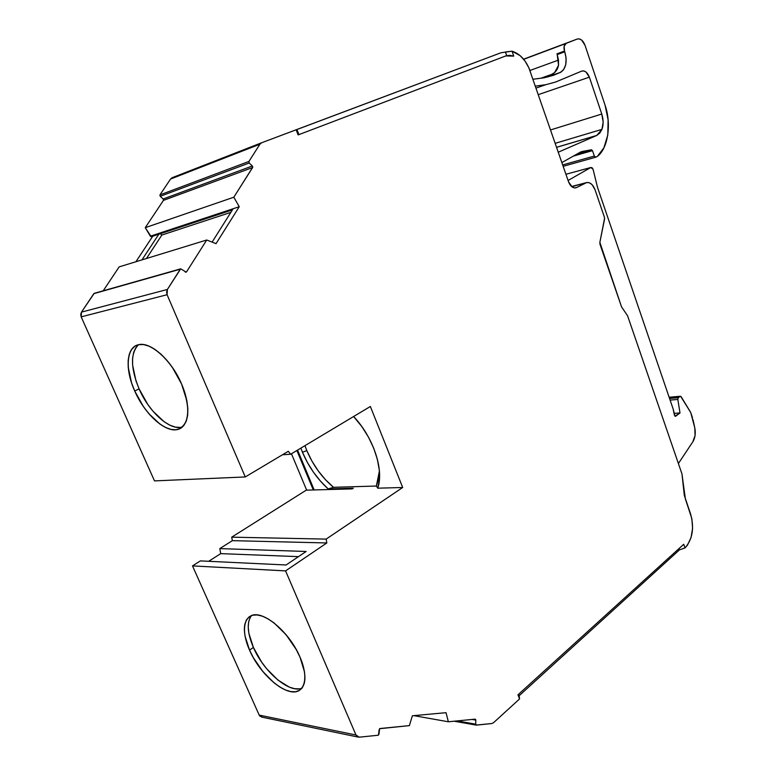 <?xml version="1.0" encoding="UTF-8"?>
<svg xmlns="http://www.w3.org/2000/svg" width="776" height="776" viewBox="0 0 776 776"><rect width="100%" height="100%" fill="white"/><g stroke="black" fill="none" stroke-linecap="round" stroke-linejoin="round"><path stroke-width="1.16" d="M94.168 293.357L180.701 268.835L186.24 272.134L185.163 271.978L186.579 271.823L206.726 240.007L119.145 266.886L103.237 290.777L119.145 266.886L206.726 240.007L119.145 266.886L103.237 290.777M135.849 347.619L133.676 352.333L132.589 358.24L132.628 365.127L135.936 380.715L139.079 388.854C130.543 367.96 130.349 353.245 138.506 344.719C130.349 353.245 130.543 367.96 139.079 388.854L134.733 391.026C124.82 369.269 126.129 347.212 138.4 344.738C150.408 341.236 171.554 360.122 181.536 383.907C190.877 408.69 189.751 423.832 178.15 429.351C165.86 433.386 144.831 414.491 134.733 391.026L131.571 382.878L128.224 367.261L128.166 360.365L129.233 354.448L131.396 349.733L134.578 346.426L138.691 344.67L143.579 344.573L149.06 346.154L154.919 349.375L160.923 354.128L166.83 360.229L172.379 367.426L181.536 383.907L186.89 400.843L187.85 408.622L187.627 415.5L186.24 421.242L183.757 425.617L180.294 428.478L175.997 429.759L171.05 429.419L165.637 427.508L159.963 424.113L148.653 413.453L143.424 406.595L134.733 391.026C124.868 369.017 126.313 347.173 138.691 344.67C150.913 341.828 171.447 360.345 181.536 383.907C191.817 407.429 188.772 428.769 175.997 429.759C163.358 431.097 144.423 413.075 134.733 391.026L139.079 388.854L147.75 404.374L152.969 411.212L164.26 421.834L169.934 425.209L175.357 427.11L180.313 427.43M250.279 617.318L248.689 621.654L248.223 627.057L248.883 633.313L253.383 647.407C247.243 632.857 246.623 622.236 251.521 615.552C246.623 622.236 247.243 632.857 253.383 647.407L249.552 650.142C242.17 632.178 242.704 620.703 251.143 615.698C262.763 609.674 289.584 631.974 300.021 657.175C306.986 674.771 306.52 685.984 298.615 690.834C286.587 697.362 259.999 674.839 249.552 650.142L245.012 636.029L244.343 629.773L244.799 624.36L246.37 620.024L249.028 616.92L252.675 615.203L257.195 614.951L262.424 616.192L268.156 618.918L274.17 623.021L286.072 634.71L296.18 649.425L300.021 657.175L304.493 671.861L304.968 678.205L304.231 683.54L302.339 687.662L299.371 690.427L295.472 691.746L290.806 691.6L285.549 690.01L279.903 687.061L274.093 682.87L262.792 671.482L253.238 657.495L249.552 650.142C240.618 630.228 243.79 613.535 257.195 614.951C270.455 616.047 290.971 636.058 300.021 657.175C309.265 678.331 304.502 694.239 290.806 691.6C277.226 689.272 258.292 670.047 249.552 650.142L253.383 647.407L261.512 661.918L266.595 668.689L277.886 680.038L289.341 687.129L294.599 688.7L299.284 688.836M298.479 556.644L220.714 553.627L298.479 556.644L220.714 553.627L219.802 548.603L232.344 540.659L231.714 537.167L326.143 539.107L326.822 542.957L285.578 570.893L192.496 565.898L259.194 715.103L262.337 717.111L259.747 715.996L259.194 715.103L355.99 735.008L285.578 570.893L192.496 565.898L200.383 560.903L286.082 564.986L306.151 551.474L219.802 548.603L232.344 540.659L326.822 542.957L285.578 570.893L192.496 565.898L259.194 715.103L355.99 735.008L359.249 737.181L357.338 736.705L355.99 735.008L359.249 737.181L378.145 735.241L359.249 737.181L378.145 735.241L379.008 734.057L379.59 728.703L378.465 735.124L379.144 729.692L380.007 728.518L409.369 725.618L412.366 715.773L446.025 712.678L448.373 721.777L413.792 715.637M304.939 445.676L306.83 450.633L304.939 445.686L306.83 450.633L302.446 452.224L307.393 462.477L313.475 472.225L320.488 481.149L328.18 488.928C317.161 478.879 308.586 466.648 302.446 452.224L300.845 448.13L302.446 452.224L306.83 450.633C313.155 465.435 322.05 477.657 333.535 487.309L328.18 488.928C317.161 478.879 308.586 466.648 302.446 452.224L306.83 450.633L311.913 461.06L318.238 470.916L325.542 479.791L333.535 487.309L376.36 486.038L379.027 476.842L379.386 471.148L376.36 486.038L378.843 478.045M596.647 135.499L556.605 147.314L596.802 135.422L556.605 147.333L596.531 135.548L558.283 152.183L596.531 135.548L556.605 147.333M675.139 416.237L679.999 412.948L674.053 413.395L679.999 412.948L677.826 399.436L670.115 400.096L677.826 399.436L678.292 397.71L669.562 398.476L678.292 397.71L680.018 396.39L669.174 397.351L680.3 396.264L681.192 396.788L690.785 412.725L694.782 427.838C695.81 433.28 695.17 437.926 692.852 441.767L695.092 435.414L694.782 427.838C695.81 433.28 695.17 437.926 692.852 441.767L678.389 463.534M564.511 51.051L556.974 53.845L557.226 54.572L564.763 51.798L564.511 51.051L556.974 53.845L557.226 54.572L564.763 51.798L564.511 51.051C563.483 47.2 564.055 44.62 566.228 43.34L564.142 46.211L564.511 51.051L556.974 53.845L557.226 54.572L564.763 51.798L564.511 51.051C563.512 47.472 563.977 44.95 565.917 43.485L523.587 59.189L577.305 39.023C580.487 38.363 583.057 40.439 585.007 45.27L605.086 105.226C611.653 123.927 608.025 148.555 597.316 156.451L595.813 157.198L594.329 156.063L562.697 164.919L594.329 156.063L592.486 150.651L573.386 156.083M577.548 153.735L591.467 149.768L577.548 153.735L591.467 149.768L592.486 150.651L591.467 149.768L581.069 151.815M557.226 54.572L558.545 65.271L557.226 54.572L558.477 59.995L558.545 65.271L557.236 69.161L554.675 72.478L547.613 76.979L554.675 72.478L558.545 65.271C557.711 69.403 555.325 72.672 551.387 75.078M595.609 157.256L563.172 166.297L595.57 157.256M674.053 413.395L679.999 412.948L675.547 416.314L674.392 415.102L673.151 409L674.994 416.178L679.999 412.948L677.826 399.436L670.115 400.096M590.808 167.5L565.937 174.261L590.808 167.5L593.039 169.187L597.51 187.356L673.151 409L674.392 415.102L675.847 416.188M230.86 212.362L161.854 235.041L230.86 212.362L161.854 235.041L160.351 233.731L161.854 235.041L146.47 258.505L161.854 235.041L160.351 233.731M564.763 51.798C567.498 62.022 565.966 68.938 560.156 72.537L563.541 69.821L565.752 64.709L566.111 58.181L564.763 51.798C567.44 61.488 566.111 68.307 560.776 72.246L553.307 75.359L544.16 77.784L533.025 79.239L544.16 77.784L553.307 75.359L544.16 77.784L533.025 79.239M561.882 162.572L580.768 151.941L561.882 162.572L580.545 152.047L591.467 149.768L592.486 150.651L594.329 156.063L595.852 157.189L594.329 156.063L592.486 150.651M535.411 86.117L545.741 84.71L555.587 82.043L581.699 71.111L555.587 82.043L545.741 84.71L535.411 86.117L545.741 84.71L555.587 82.043L581.699 71.111C584.871 70.373 587.422 72.391 589.372 77.163L538.36 94.623L589.372 77.163L601.769 114.043C603.505 119.679 603.563 124.781 601.953 129.359L596.802 135.422L558.283 152.183M538.36 94.623L589.372 77.163C587.422 72.391 584.871 70.373 581.699 71.111L583.717 70.917L586.006 72.032L589.372 77.163L601.769 114.043L550.582 129.931L601.769 114.043L603.165 122.113L601.953 129.359L555.218 143.327L601.953 129.359L599.78 133.074L596.802 135.422L556.596 147.294L596.531 135.548M571.786 186.715L585.87 182.767C589.673 181.778 592.709 184.048 594.979 189.596L604.397 217.154L604.553 219.113L599.858 242.374L604.601 218.143L599.858 242.374L600.013 244.343L599.858 242.374L621.557 306.889L600.013 244.343L621.557 306.889L627.571 315.754L681.968 473.932L684.325 495.418L690.611 514.1L685.402 499.007L683.287 483.797L685.402 499.007L691.833 518.591L692.599 528.213L691.077 537.516L687.468 545.121L685.033 547.924L679.456 549.874L679 548.574M185.416 272.143L186.579 271.823L185.416 272.143L186.579 271.823L206.726 240.007L216.038 243.654L239.241 206.717L150.369 236.195L151.233 236.719L145.267 227.669L233.828 197.211L239.241 206.717L150.369 236.195L145.267 227.669L233.828 197.211L239.241 206.717L216.038 243.654L206.726 240.007L216.038 243.654L239.241 206.717L233.139 208.744L212.11 242.112L233.139 208.744L150.369 236.195L151.233 236.719L232.412 209.898M150.369 236.195L145.267 227.669L233.828 197.211L252.763 167.17L252.355 165.977L252.627 167.538L163.435 200.383L163.183 198.976L160.186 196.318L249.212 162.989L252.355 165.977L163.183 198.976L160.186 196.318L249.212 162.989L248.941 161.437L159.934 194.912L160.186 196.318L249.212 162.989L252.355 165.977L163.183 198.976L160.186 196.318L159.934 194.912L170.555 179.052L259.902 144.22L261.687 142.745L296.122 129.786L298.139 134.908L505.758 55.95L513.741 56.124L512.024 51.187L505.428 51.982L506.709 55.639M574.124 185.823L585.54 182.913L576.364 187.646C573.125 188.5 570.525 186.57 568.565 181.865L572.135 186.977L574.444 187.908L576.646 187.511L575.026 187.928M548.768 76.494L560.156 72.537L548.486 76.62M540.969 78.201L553.016 73.933M523.674 59.296L577.305 39.023C580.487 38.363 583.057 40.439 585.007 45.27L581.631 40.061L579.332 38.887L577.305 39.023L523.587 59.189M558.477 60.092L529.979 70.471M545.741 84.71L536.09 88.066M565.937 174.27L590.74 167.529L593.039 169.187L597.51 187.356L673.151 409L597.51 187.356L593.039 169.187L592.03 167.703L590.74 167.529L568.09 180.478L590.74 167.529L565.937 174.27M472.041 719.449L475.804 720.099L475.61 719.4L475.804 720.099L472.041 719.449L475.804 720.099L475.717 724.173L457.142 720.914M219.802 548.603L220.714 553.627L208.676 561.3L220.714 553.627L219.802 548.603L306.151 551.474L286.082 564.986L200.383 560.903L192.496 565.898L200.383 560.903L286.082 564.986L306.151 551.474L219.802 548.603L232.344 540.659L231.714 537.167L326.143 539.107L402.695 487.493L370.356 406.488L402.695 487.493L377.728 488.182L379.396 479.743L379.28 469.965L377.359 459.285L373.683 448.15L368.425 437.072L361.81 426.558L353.613 416.518C371.006 434.822 381.986 463.224 379.173 481.77L377.728 488.182L376.36 486.038L333.535 487.309L328.18 488.928L353.293 488.211L352.265 488.89L353.293 488.211L328.18 488.928L353.293 488.211L352.265 488.89L306.239 490.16L352.265 488.89L306.239 490.16L231.714 537.167L326.143 539.107L326.822 542.957L285.578 570.893L355.99 735.008L259.194 715.103L261.667 717.092L358.182 737.093M685.033 547.924L685.033 547.924C692.561 539.272 694.413 528 690.611 514.1C694.413 528 692.561 539.272 685.033 547.924L683.714 544.296L517.97 694.821L519.58 698.933L517.97 694.821L683.714 544.296L517.97 694.821L519.58 698.933L493.565 722.689L491.79 723.542L476.309 725.123L475.717 724.173L476.144 725.075L454.193 721.205M141.95 259.882L158.818 234.236M298.925 134.607L296.927 129.534L298.925 134.607L296.927 129.534L296.122 129.786L298.139 134.908L505.758 55.95L509.638 55.29L513.741 56.124L512.024 51.187L520.182 55.688L524.974 60.994L528.815 67.648L568.565 181.865C570.641 186.754 573.338 188.636 576.646 187.511L586.792 182.496L589.498 182.826L592.098 184.669L594.979 189.596L604.397 217.154L594.979 189.596C592.592 183.834 589.44 181.613 585.54 182.913L576.646 187.511M163.581 199.762L163.183 198.976L252.355 165.977L249.212 162.989L248.941 161.437L259.902 144.22L261.687 142.745L500.986 52.758L512.024 51.187C520.124 53.777 526.206 60.489 530.289 71.314C526.206 60.489 520.124 53.777 512.024 51.187L505.428 51.982M261.599 142.774L172.272 177.665L170.555 179.052L259.902 144.22L261.687 142.745L296.122 129.786L298.139 134.908L505.758 55.95L513.741 56.124L512.024 51.187M560.156 72.537L547.613 76.979M597.316 156.451L595.852 157.189L597.316 156.451L603.903 147.809L607.802 134.966L608.103 119.873L605.086 105.226C611.653 123.927 608.025 148.555 597.316 156.451M585.007 45.27L605.086 105.226L585.007 45.27M693.026 419.738L694.782 427.838L693.026 419.738M690.785 412.725L692.493 417.779L690.785 412.725M669.562 398.476L678.292 397.71L677.826 399.436L678.292 397.71L680.018 396.39L681.192 396.788L690.504 412.124L680.62 396.284L669.174 397.351M518.572 694.278L519.144 695.732L518.572 694.278L519.144 695.732L679.456 549.874L684.927 547.963L679.456 549.874L519.144 695.732L519.58 698.933L493.565 722.689L491.79 723.542L476.144 725.075M253.383 647.407C263.665 671.735 289.758 694.025 302.01 688.089C289.758 694.025 263.665 671.735 253.383 647.407L249.552 650.142M232.344 540.659L326.822 542.957L232.344 540.659L231.714 537.167L306.239 490.16L231.714 537.167M313.31 489.966L296.868 450.516M297.567 450.099L314.164 489.937M81.179 316.86L167.092 294.715L167.383 289.458L81.48 312.117L80.723 314.396L81.179 316.86L154.502 480.897L245.274 476.949L167.092 294.715L81.179 316.86L154.502 480.897L245.274 476.949L167.092 294.715L166.597 291.98L167.383 289.458L81.48 312.117L81.179 316.86L167.092 294.715L167.383 289.458L81.48 312.117L81.179 316.86L154.502 480.897L245.274 476.949L288.303 451.292L290.641 454.241L282.483 454.775M139.079 388.854C149.099 412.192 170.022 430.981 182.37 427.042C170.022 430.981 149.099 412.192 139.079 388.854L134.733 391.026M180.633 268.874L94.517 293.26M475.804 720.099L475.717 724.173L475.804 720.099L475.106 719.148L448.373 721.777L446.025 712.678L412.366 715.773L409.369 725.618L379.59 728.703L409.369 725.618L412.366 715.773L446.025 712.678L448.373 721.777L475.106 719.148L448.373 721.777M290.641 454.241L370.356 406.488L290.641 454.241L288.303 451.292L290.641 454.241L370.356 406.488L402.695 487.493L377.728 488.182L376.36 486.038L377.728 488.182C384.227 470.275 373.314 437.14 353.613 416.518M245.274 476.949L288.303 451.292L245.274 476.949L167.092 294.715M94.226 293.328L81.48 312.117L93.847 293.648L180.304 269.185L167.383 289.458L180.701 268.835M624.573 311.331L627.571 315.754L681.968 473.932L683.287 483.797L681.968 473.932L627.571 315.754L624.573 311.331M152.756 236.224L135.916 261.735M151.233 236.719L157.315 234.711L151.233 236.719M239.241 206.717L233.828 197.211L252.627 167.538L163.435 200.373M252.355 165.977L252.627 167.538L163.435 200.383L145.267 227.669L163.435 200.383L163.183 198.976M249.212 162.989L248.941 161.437L259.902 144.22L170.555 179.052L159.934 194.912L160.186 196.318M159.934 194.912L248.941 161.437L159.934 194.912L170.555 179.052M177.84 175.57L172.272 177.665M296.927 129.534L500.986 52.758L296.122 129.786M679.456 549.874L519.144 695.732L519.58 698.933L493.565 722.689L491.79 723.542L476.415 725.123L475.717 724.173M326.822 542.957L326.143 539.107L402.695 487.493L377.728 488.182M291.456 453.756L306.665 490.151M306.83 450.633C313.155 465.435 322.05 477.657 333.535 487.309L328.18 488.928M679.999 412.948L677.826 399.436M562.697 164.919L594.329 156.063M591.467 149.768L582.369 151.446M678.292 397.71L680.018 396.39M555.218 143.327L601.953 129.359L596.802 135.422M233.139 208.744L212.11 242.112M161.854 235.041L146.47 258.505M572.601 186.288L585.54 182.913M566.228 43.34L577.305 39.023M550.582 129.931L601.769 114.043C603.505 119.679 603.563 124.781 601.953 129.359M589.372 77.163L601.769 114.043M568.09 180.478L590.74 167.529M302.446 452.224L300.845 448.13M519.144 695.732L519.58 698.933M333.535 487.309L376.36 486.038M355.99 735.008L285.578 570.893M326.143 539.107L402.695 487.493M167.383 289.458L180.304 269.185M186.579 271.823L206.726 240.007M233.828 197.211L252.627 167.538M248.941 161.437L259.902 144.22M145.267 227.669L163.435 200.383M192.496 565.898L259.194 715.103M220.714 553.627L208.676 561.3M81.48 312.117L93.847 293.648M680.28 396.264L669.145 397.244M548.748 76.504L560.796 72.236M553.084 73.885L540.843 78.221M523.693 59.325L565.908 43.495M379.027 476.842L379.173 481.77M572.93 186.143L585.87 182.767M260.998 143.094L171.612 178.005M575.336 187.908L576.364 187.646M476.241 725.114L454.125 721.214M301.719 688.448L298.615 690.834M182.282 427.11L178.15 429.351"/></g></svg>
